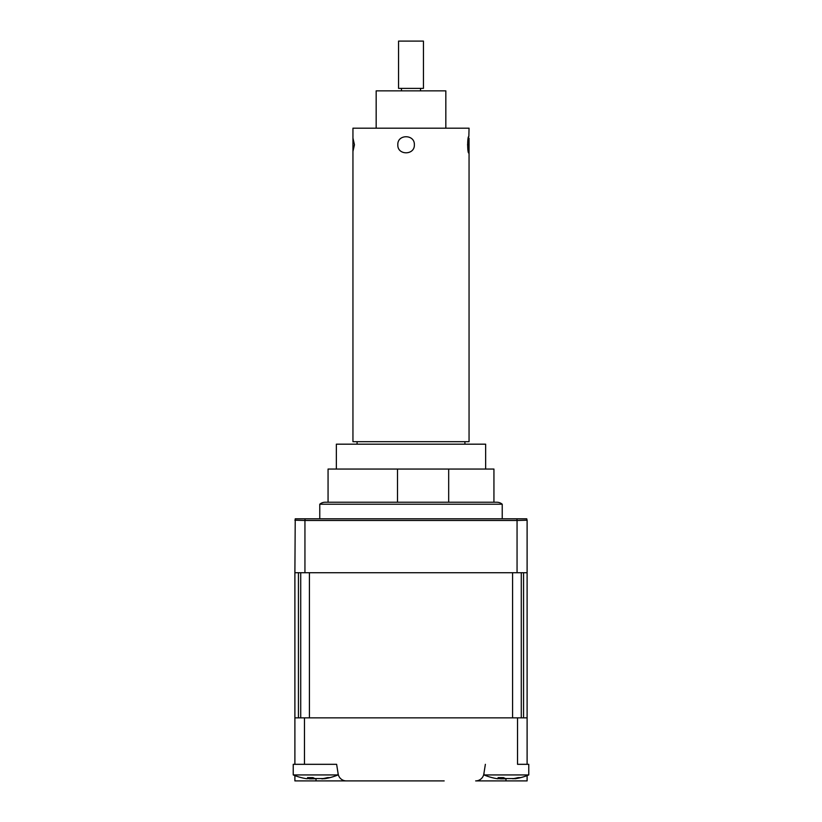 <?xml version="1.0" encoding="UTF-8"?>
<svg xmlns="http://www.w3.org/2000/svg" width="822" height="822" viewBox="0 0 822 822"><rect width="100%" height="100%" fill="white"/><g stroke="black" fill="none" stroke-linecap="round" stroke-linejoin="round"><path stroke-width="1.23" d="M336.352 469.054L336.352 444.178L485.648 444.178L485.648 469.054M448.678 469.054L493.94 469.054L493.94 502.232L448.678 502.232L448.678 469.054L397.499 469.054L397.499 502.232M328.06 502.232L328.06 469.054L397.499 469.054M469.054 151.423L469.054 138.117L467.543 144.775L469.054 151.423L469.054 441.691L352.946 441.691L352.946 128.181L469.054 128.181L468.848 136.483C467.286 135.969 467.286 153.58 468.848 153.067L469.054 138.127M414.36 144.775C414.812 134.068 397.273 134.078 397.827 144.764C397.252 155.45 414.812 155.492 414.36 144.775C414.833 134.089 397.273 134.058 397.827 144.775C397.262 155.471 414.802 155.471 414.36 144.775M354.457 144.775L352.946 151.423L352.946 138.117L354.457 144.775M401.372 88.375L398.557 88.375L398.557 41.1L423.443 41.1L423.443 88.375L401.372 88.375M376.168 128.181L376.168 90.862L445.832 90.862L445.832 128.181M304.469 717.863L304.469 764.316L294.893 764.316L294.893 717.863L527.108 717.863L527.108 520.48L526.768 518.816L295.232 518.816L294.893 572.729L304.941 572.729L304.941 520.48L294.893 520.213M304.469 764.316L336.63 764.316L338.15 773.903A8.292 8.292 0 0 0 346.339 780.9L294.893 780.9L294.893 775.588A58.054 58.054 0 0 1 293.228 774.93A58.054 58.054 0 0 0 306.709 778.732L309.021 778.557A56.656 20.797 -72.8 0 1 307.51 777.612L312.987 777.612A56.656 20.797 72.8 0 0 315.001 778.557L323.128 778.557A56.656 50.337 -53.1 0 0 327.495 777.612L329.756 777.612A56.656 50.337 53.1 0 1 325.594 778.557L321.844 778.855M338.017 773.903L338.017 774.93L293.228 774.93L293.228 764.316L293.228 774.93M316.038 778.804L316.038 780.9L377.822 780.9M444.178 780.9L346.339 780.9M483.983 773.05L483.983 774.93A58.054 58.054 0 0 0 497.659 778.763L499.653 778.557A56.656 21.67 -72.6 0 1 498.06 777.612L503.506 777.612A56.656 21.67 72.6 0 0 505.581 778.557L513.76 778.557A56.656 49.967 -54.2 0 0 518.107 777.612L517.768 777.694M527.108 775.588L527.108 780.9L475.661 780.9A8.292 8.292 0 0 0 483.85 773.903L485.37 764.316M517.531 717.863L517.531 764.316L527.108 764.316L527.108 717.863M502.232 518.816L502.232 504.225L319.768 504.225L319.768 518.816M319.768 504.225A8.292 8.292 0 0 1 325.163 502.232L496.837 502.232A8.292 8.292 0 0 1 502.232 504.225M527.108 572.729L304.941 572.729M517.059 572.729L517.059 520.48L304.941 520.48L305.075 518.816M516.925 518.816L517.059 520.48L527.108 520.223M523.563 572.729L523.563 717.863L521.282 717.863L521.282 572.729M512.579 572.729L309.421 572.729L309.421 717.863L512.579 717.863L512.579 572.729M300.718 572.729L300.718 717.863L298.437 717.863L298.437 572.729M294.893 717.863L294.893 572.729M506.383 778.763L501.05 778.835M496.416 778.557L497.659 778.763M527.108 764.316L528.772 764.316L528.772 774.93L483.983 774.93M518.107 777.612L520.46 777.612A56.656 49.967 54.2 0 1 516.339 778.557L512.64 778.722M305.65 778.557L306.709 778.732M336.63 764.316L307.068 764.316M294.893 764.316L293.228 764.316M315.617 778.732L310.284 778.835M505.962 780.9L505.962 778.835M499.817 777.9L499.653 778.557M309.195 777.889L309.021 778.557M464.913 441.691L464.913 444.178M357.087 441.691L357.087 444.178M352.946 151.423L352.946 138.117M401.465 88.375L401.465 90.862M420.535 88.375L420.535 90.862M515.096 778.763A58.054 58.054 0 0 0 528.772 774.93M500.074 778.866L500.341 777.941M324.536 778.732A58.054 58.054 0 0 0 338.017 774.93M309.411 778.855L309.668 777.941"/></g></svg>
